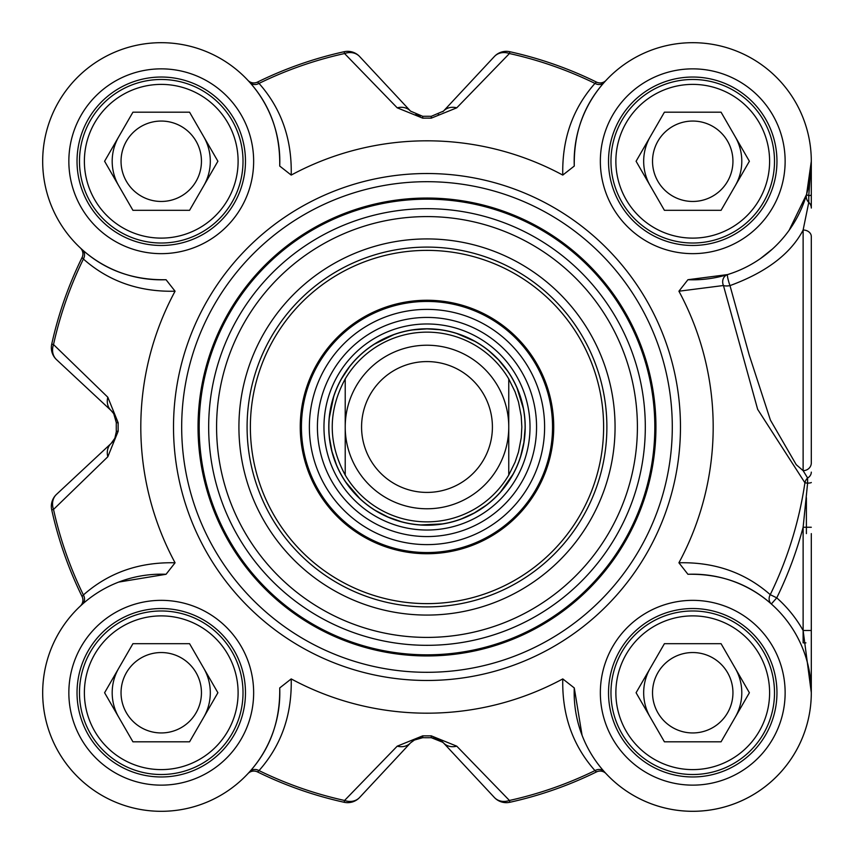 <?xml version="1.0" encoding="UTF-8"?>
<svg xmlns="http://www.w3.org/2000/svg" width="854" height="854" viewBox="0 0 854 854"><rect width="100%" height="100%" fill="white"/><g stroke="black" fill="none" stroke-linecap="round" stroke-linejoin="round"><path stroke-width="1.28" d="M249.731 771.664A8.177 7.184 -138.3 0 1 259.018 770.596C281.318 745.393 292.047 714.841 291.203 678.919L279.717 687.94C280.272 720.765 270.28 748.67 249.731 771.664L247.906 773.66A8.177 8.177 0 0 1 247.948 773.617A8.177 8.177 0 0 0 247.906 773.66A118.567 118.567 0 0 1 77.404 776.585A118.567 118.567 0 0 1 80.329 606.084A8.177 8.177 0 0 0 80.383 606.041L80.329 606.084A8.177 8.177 0 0 0 82.08 596.508L83.404 594.971A382.453 382.453 0 0 1 53.524 509.443A16.354 13.984 -133 0 1 56.535 494.349A16.354 16.354 167.6 0 0 51.72 509.838A16.354 16.354 0 0 1 56.535 494.349L111.105 443.461A16.354 16.354 0 0 0 115.632 436.127M811.3 642.87L811.3 692.743A118.567 118.567 0 0 1 606.084 773.66A8.177 8.177 0 0 0 606.03 773.617L606.084 773.66A8.177 8.177 0 0 0 596.498 771.909A384.311 384.311 0 0 1 509.827 802.28A16.354 16.354 0 0 1 494.349 797.455A16.354 16.354 77.6 0 0 509.827 802.28A384.311 384.311 0 0 0 596.498 771.909L594.971 770.596A382.453 382.453 0 0 1 509.432 800.465A16.354 13.984 137 0 1 494.349 797.455L443.461 742.884A16.354 16.354 0 0 0 436.127 738.358M442.906 742.329L431.27 737.685A310.717 310.717 0 0 1 422.709 737.685L420.253 737.845M415.439 739.297L410.528 742.884L359.641 797.455A16.354 13.984 -137 0 1 344.557 800.465L344.151 802.28A16.354 16.354 -137 0 0 359.641 797.455L410.528 742.884A16.354 13.653 -137 0 1 397.217 746.172L344.557 800.465A382.453 382.453 0 0 1 259.018 770.596L257.481 771.909A384.311 384.311 0 0 0 344.151 802.28M410.528 742.884L413.678 740.247L422.709 737.685A310.717 310.717 0 0 0 431.27 737.685L438.081 739.073L443.461 742.884A16.354 13.653 137 0 0 456.762 746.172L431.249 735.838A308.86 308.86 0 0 1 422.741 735.838L397.217 746.172M114.383 414.798A16.354 16.354 0 0 0 111.105 410.539L113.742 413.688L116.304 422.645M116.304 431.772L114.874 438.209L111.105 443.461A16.354 13.653 -133 0 0 107.817 456.773L118.162 431.249A308.86 308.86 0 0 1 118.162 422.751L107.817 397.227L53.524 344.557L51.72 344.162A16.354 16.354 -47 0 0 56.535 359.651L111.105 410.539L56.535 359.651A16.354 13.984 -47 0 1 53.524 344.557A382.453 382.453 0 0 1 83.404 259.029C108.597 281.318 139.149 292.057 175.07 291.214L166.05 279.717A118.567 118.567 0 0 1 42.689 162.858A118.567 118.567 0 0 1 162.847 42.7A118.567 118.567 0 0 1 279.717 166.06L291.203 175.081C292.047 139.159 281.318 108.607 259.018 83.404L257.481 82.091A8.177 8.177 0 0 1 247.948 80.383A8.177 8.177 0 0 0 257.481 82.091A384.311 384.311 0 0 1 344.151 51.72A16.354 16.354 0 0 1 359.641 56.545A16.354 16.354 -102.4 0 0 344.151 51.72L344.557 53.535A16.354 13.984 -43 0 1 359.641 56.545L410.528 111.116A16.354 13.653 -43 0 0 397.217 107.828L422.741 118.162A308.86 308.86 0 0 1 431.249 118.162L456.762 107.828L509.432 53.535L509.827 51.72A16.354 16.354 43 0 0 494.349 56.545A16.354 13.984 43 0 1 509.432 53.535A382.453 382.453 0 0 1 594.971 83.404C572.671 108.607 561.943 139.159 562.775 175.081L574.272 166.06A118.567 118.567 0 0 1 691.132 42.7A118.567 118.567 0 0 1 811.289 162.858A118.567 118.567 0 0 1 687.929 279.717L678.919 291.214L723.445 285.514L757.658 409.354L804.916 482.766A382.016 382.016 0 0 1 770.244 594.672C745.03 572.543 714.584 561.921 678.919 562.786L687.929 574.283A118.567 118.567 0 0 1 811.289 691.142A118.567 118.567 0 0 1 691.132 811.3A118.567 118.567 0 0 1 574.272 687.94L562.775 678.919C561.932 714.841 572.66 745.403 594.971 770.596A8.177 7.184 -41.7 0 1 604.248 771.664L606.03 773.617M415.439 114.703L420.264 116.155L415.418 114.703M811.3 161.257L808.77 195.737A8.177 1.302 0 0 0 811.3 194.797L811.3 161.257L806.571 194.402A8.177 7.964 -163.8 0 0 808.77 202.366A8.177 7.857 0 0 1 811.3 208.045L811.3 161.737M811.3 425.089L811.3 451.969M606.03 80.383A8.177 8.177 0 0 0 606.084 80.34A8.177 8.177 0 0 1 606.03 80.383A8.177 8.177 0 0 1 596.498 82.091L594.971 83.404A8.177 7.184 41.7 0 0 604.248 82.336L605.635 80.81M442.884 111.693A16.354 16.354 0 0 0 443.461 111.116L494.349 56.545L443.461 111.116A16.354 13.653 43 0 1 456.762 107.828M166.05 279.717C133.224 280.283 105.32 270.291 82.326 249.742L80.329 247.916A8.177 8.177 0 0 1 80.383 247.959A8.177 8.177 0 0 0 80.329 247.916A118.567 118.567 0 0 1 77.404 77.415A118.567 118.567 0 0 1 247.906 80.34L247.948 80.383A8.177 8.177 0 0 1 247.906 80.34L249.731 82.336C270.28 105.33 280.272 133.235 279.717 166.06M525.114 427A98.125 98.125 0 0 0 377.927 342.027A98.125 98.125 0 0 0 377.927 511.973A98.125 98.125 0 0 0 525.114 427M345.219 475.07C327.915 443.023 327.915 410.977 345.219 378.93L345.219 475.07L345.219 378.93A94.847 94.847 0 0 1 508.76 378.93L515.09 391.847L518.517 402.095L521.228 416.218L521.837 427L521.228 437.782L518.517 451.905L515.09 462.153L508.76 475.07L508.76 378.93L508.76 475.07A94.847 94.847 0 0 1 345.219 475.07A94.847 94.847 0 0 0 508.76 475.07M508.76 427A81.77 81.77 0 0 0 386.104 356.182A81.77 81.77 0 0 0 386.104 497.818A81.77 81.77 0 0 0 508.76 427M492.406 427A65.416 65.416 0 0 0 394.281 370.348A65.416 65.416 0 0 0 394.281 483.652A65.416 65.416 0 0 0 492.406 427M806.389 533.611L806.389 497.722M687.929 574.283C720.541 573.674 748.339 583.57 771.333 603.981L776.756 597.853L770.244 594.672A8.177 7.195 -48.5 0 0 771.333 603.981A118.567 118.567 0 0 1 811.3 692.743L811.3 533.611M789.096 230.334L806.571 194.402A8.177 0.939 16.2 0 0 808.77 195.737L808.77 202.366L803.123 230.014A8.177 6.49 0 0 1 811.3 236.505L811.3 462.985A8.177 7.665 -0 0 1 803.102 470.65L796.216 464.661L770.415 420.093L749.171 354.88L729.989 285.61A8.177 3.149 -12.9 0 1 723.445 285.514A8.177 7.238 72.9 0 1 727.587 274.582L687.929 279.717M805.92 642.87L803.123 642.87L803.123 630.476L811.3 630.476M803.123 230.025L803.123 470.65L807.606 477.984A8.177 6.992 -0 0 0 811.3 472.134M811.3 527.26L803.123 527.26L803.123 630.476A126.744 126.744 0 0 0 776.756 597.853A389.264 389.264 0 0 0 803.123 527.26L807.606 483.172L804.916 482.766A8.177 7.184 -65.2 0 1 807.606 477.984L807.606 483.172A8.177 0.79 0 0 0 811.3 482.51M803.123 630.476L811.3 692.658M727.587 274.582A8.177 1.025 72.9 0 0 729.989 285.61C766.284 272.309 790.676 253.777 803.155 230.014M772.528 248.952L760.316 258.677M291.203 678.919A286.186 286.186 0 0 0 562.775 678.919M678.919 562.786A286.186 286.186 0 0 0 678.919 291.214M562.775 175.081A286.186 286.186 0 0 0 291.203 175.081M175.07 291.214A286.186 286.186 0 0 0 175.07 562.786C139.149 561.943 108.597 572.671 83.404 594.971A8.177 7.184 48.3 0 1 82.326 604.258L80.372 606.041M279.717 687.94A118.567 118.567 0 0 1 162.847 811.3A118.567 118.567 0 0 1 42.689 691.142A118.567 118.567 0 0 1 166.05 574.283L175.07 562.786M672.29 427A245.301 245.301 0 0 0 304.344 214.557A245.301 245.301 0 0 0 304.344 639.443A245.301 245.301 0 0 0 672.29 427M245.472 161.257A84.226 84.226 0 0 1 119.133 234.188A84.226 84.226 0 0 1 119.133 88.314A84.226 84.226 0 0 1 245.472 161.257M776.959 161.257A84.226 84.226 0 0 1 650.631 234.188A84.226 84.226 0 0 1 650.631 88.314A84.226 84.226 0 0 1 776.959 161.257M776.959 692.743A84.226 84.226 0 0 1 650.631 765.686A84.226 84.226 0 0 1 650.631 619.812A84.226 84.226 0 0 1 776.959 692.743M245.472 692.743A84.226 84.226 0 0 1 119.133 765.686A84.226 84.226 0 0 1 119.133 619.812A84.226 84.226 0 0 1 245.472 692.743M774.503 692.743A81.77 81.77 0 0 0 651.848 621.936A81.77 81.77 0 0 0 651.848 763.561A81.77 81.77 0 0 0 774.503 692.743M769.603 692.743A76.86 76.86 0 0 1 654.303 759.313A76.86 76.86 0 0 1 654.303 626.185A76.86 76.86 0 0 1 769.603 692.743M721.064 643.681L749.385 692.743L721.064 741.806L664.412 741.806L636.091 692.743L664.412 643.681L721.064 643.681M652.531 692.743A40.202 40.202 0 0 0 692.733 732.945A40.202 40.202 0 0 0 732.945 692.743A40.202 40.202 0 0 0 692.733 652.541A40.202 40.202 0 0 0 652.531 692.743M774.503 161.257A81.77 81.77 0 0 0 651.848 90.439A81.77 81.77 0 0 0 651.848 232.064A81.77 81.77 0 0 0 774.503 161.257M769.603 161.257A76.86 76.86 0 0 1 654.303 227.815A76.86 76.86 0 0 1 654.303 94.687A76.86 76.86 0 0 1 769.603 161.257M721.064 112.194L749.385 161.257L721.064 210.319L664.412 210.319L636.091 161.257L664.412 112.194L721.064 112.194M652.531 161.257A40.202 40.202 0 0 0 692.733 201.459A40.202 40.202 0 0 0 732.945 161.257A40.202 40.202 0 0 0 692.733 121.054A40.202 40.202 0 0 0 652.531 161.257M243.016 161.257A81.77 81.77 0 0 0 120.361 90.439A81.77 81.77 0 0 0 120.361 232.064A81.77 81.77 0 0 0 243.016 161.257M238.106 161.257A76.86 76.86 0 0 1 122.816 227.815A76.86 76.86 0 0 1 122.816 94.687A76.86 76.86 0 0 1 238.106 161.257M189.567 112.194L217.898 161.257L189.567 210.319L132.925 210.319L104.594 161.257L132.925 112.194L189.567 112.194M121.044 161.257A40.202 40.202 0 0 0 161.246 201.459A40.202 40.202 0 0 0 201.448 161.257A40.202 40.202 0 0 0 161.246 121.054A40.202 40.202 0 0 0 121.044 161.257M243.016 692.743A81.77 81.77 0 0 0 120.361 621.936A81.77 81.77 0 0 0 120.361 763.561A81.77 81.77 0 0 0 243.016 692.743M238.106 692.743A76.86 76.86 0 0 1 122.816 759.313A76.86 76.86 0 0 1 122.816 626.185A76.86 76.86 0 0 1 238.106 692.743M189.567 643.681L217.898 692.743L189.567 741.806L132.925 741.806L104.594 692.743L132.925 643.681L189.567 643.681M121.044 692.743A40.202 40.202 0 0 0 161.246 732.945A40.202 40.202 0 0 0 201.448 692.743A40.202 40.202 0 0 0 161.246 652.541A40.202 40.202 0 0 0 121.044 692.743M118.674 582.086L166.05 574.283M82.326 249.742A8.177 7.184 -48.3 0 1 83.404 259.029L82.08 257.492A384.311 384.311 0 0 0 51.72 344.162M80.329 247.916L80.372 247.959A8.177 8.177 0 0 1 82.08 257.492M249.731 82.336A8.177 7.184 138.3 0 0 259.018 83.404A382.453 382.453 0 0 1 344.557 53.535L397.217 107.828M574.272 166.06C573.707 133.235 583.698 105.33 604.248 82.336M582.076 735.315L574.272 687.94M247.906 773.66L247.948 773.617A8.177 8.177 0 0 1 257.481 771.909M596.498 82.091A384.311 384.311 0 0 0 509.827 51.72M443.461 111.116L431.27 116.315A310.717 310.717 0 0 0 422.709 116.315L410.528 111.116M107.817 456.773L53.524 509.443L51.72 509.838A384.311 384.311 0 0 0 82.08 596.508M118.162 422.751L116.304 422.719A310.717 310.717 0 0 0 116.304 431.281L118.162 431.249M111.105 410.539A16.354 13.653 -47 0 1 107.817 397.227M509.827 802.28L509.432 800.465L456.762 746.172M655.936 427A228.947 228.947 0 0 0 312.521 228.723A228.947 228.947 0 0 0 312.521 625.277A228.947 228.947 0 0 0 655.936 427A228.947 228.947 0 0 0 312.521 228.723A228.947 228.947 0 0 0 312.521 625.277A228.947 228.947 0 0 0 655.936 427M615.061 427A188.061 188.061 0 0 0 332.953 264.132A188.061 188.061 0 0 0 332.953 589.868A188.061 188.061 0 0 0 615.061 427M606.884 427A179.884 179.884 0 0 1 337.042 582.791A179.884 179.884 0 0 1 337.042 271.209A179.884 179.884 0 0 1 606.884 427M426.989 300.256A126.744 126.744 0 0 0 317.229 490.367A126.744 126.744 0 0 0 536.75 490.367A126.744 126.744 0 0 0 426.989 300.256M426.989 536.568A109.568 109.568 0 0 0 521.879 372.216A109.568 109.568 0 0 0 332.099 372.216A109.568 109.568 0 0 0 426.989 536.568M650.246 668.212A49.062 49.062 0 0 0 650.246 717.275M735.219 717.275A49.062 49.062 0 0 0 735.219 668.212A49.062 49.062 0 0 1 735.219 717.275M650.246 136.725A49.062 49.062 0 0 0 650.246 185.788M735.219 185.788A49.062 49.062 0 0 0 741.795 161.257A49.062 49.062 0 0 1 735.219 185.788A49.062 49.062 0 0 0 735.219 136.725A49.062 49.062 0 0 1 741.795 161.257A49.062 49.062 0 0 0 735.219 136.725M118.759 136.725A49.062 49.062 0 0 0 118.759 185.788M203.732 185.788A49.062 49.062 0 0 0 203.732 136.725A49.062 49.062 0 0 1 203.732 185.788M118.759 668.212A49.062 49.062 0 0 0 118.759 717.275M203.732 717.275A49.062 49.062 0 0 0 203.732 668.212A49.062 49.062 0 0 1 203.732 717.275M508.76 378.93A94.847 94.847 0 0 0 345.219 378.93M253.649 161.257A92.403 92.403 0 0 0 115.044 81.237A92.403 92.403 0 0 0 115.044 241.276A92.403 92.403 0 0 0 253.649 161.257M785.136 692.743A92.403 92.403 0 0 0 646.542 612.724A92.403 92.403 0 0 0 646.542 772.763A92.403 92.403 0 0 0 785.136 692.743M253.649 692.743A92.403 92.403 0 0 0 115.044 612.724A92.403 92.403 0 0 0 115.044 772.763A92.403 92.403 0 0 0 253.649 692.743M785.136 161.257A92.403 92.403 0 0 0 646.542 81.237A92.403 92.403 0 0 0 646.542 241.276A92.403 92.403 0 0 0 785.136 161.257M680.467 427A253.478 253.478 0 0 0 300.256 207.479A253.478 253.478 0 0 0 300.256 646.521A253.478 253.478 0 0 0 680.467 427M431.249 118.162L431.27 116.315M422.709 116.315L422.741 118.162M422.741 735.838L422.709 737.685M431.27 737.685L431.249 735.838M654.826 427A227.837 227.837 0 0 0 313.076 229.694A227.837 227.837 0 0 0 313.076 624.306A227.837 227.837 0 0 0 654.826 427M645.304 427A218.304 218.304 0 0 0 317.837 237.935A218.304 218.304 0 0 0 317.837 616.065A218.304 218.304 0 0 0 645.304 427M637.404 427A210.415 210.415 0 0 0 321.787 244.778A210.415 210.415 0 0 0 321.787 609.222A210.415 210.415 0 0 0 637.404 427M426.989 250.382A176.618 176.618 0 0 0 274.038 515.314A176.618 176.618 0 0 0 579.951 515.314A176.618 176.618 0 0 0 426.989 250.382M426.989 301.441A125.559 125.559 0 0 0 318.254 489.78A125.559 125.559 0 0 0 535.725 489.78A125.559 125.559 0 0 0 426.989 301.441M426.989 544.617A117.617 117.617 0 0 0 544.606 427A117.617 117.617 0 0 0 426.989 309.383A117.617 117.617 0 0 0 309.372 427A117.617 117.617 0 0 0 426.989 544.617M426.989 530.024A103.024 103.024 0 0 0 530.014 427A103.024 103.024 0 0 0 426.989 323.976A103.024 103.024 0 0 0 323.965 427A103.024 103.024 0 0 0 426.989 530.024M426.989 328.79A98.21 98.21 0 0 0 341.931 476.105A98.21 98.21 0 0 0 512.048 476.105A98.21 98.21 0 0 0 426.989 328.79M113.411 413.208L114.863 415.791M438.828 114.575L438.198 114.874M811.3 691.633L811.3 692.434M811.3 692.743L811.3 687.406M114.863 438.198L113.411 440.792M113.742 413.688L116.304 422.271M413.678 740.247L422.271 737.685M438.198 739.126L440.781 740.578M439.65 329.697L426.989 328.875L412.802 329.911M393.747 334.683L374.415 344.151M349.457 366.857L341.579 378.706M333.668 396.683L329.302 417.755M329.42 437.397L331.95 451.403L336.476 464.886M345.838 482.158L359.822 498.522M375.408 510.468L388.026 517.054L401.455 521.741M420.841 524.932L442.34 523.918M461.331 518.912L474.258 512.987L486.204 505.248M500.593 491.883L512.976 474.28M520.662 456.207L523.908 442.351L525.103 428.174M523.374 408.607L517.044 388.036M507.479 370.882L498.522 359.833L489.257 351.165M474.675 341.248L456.869 333.54"/></g></svg>
